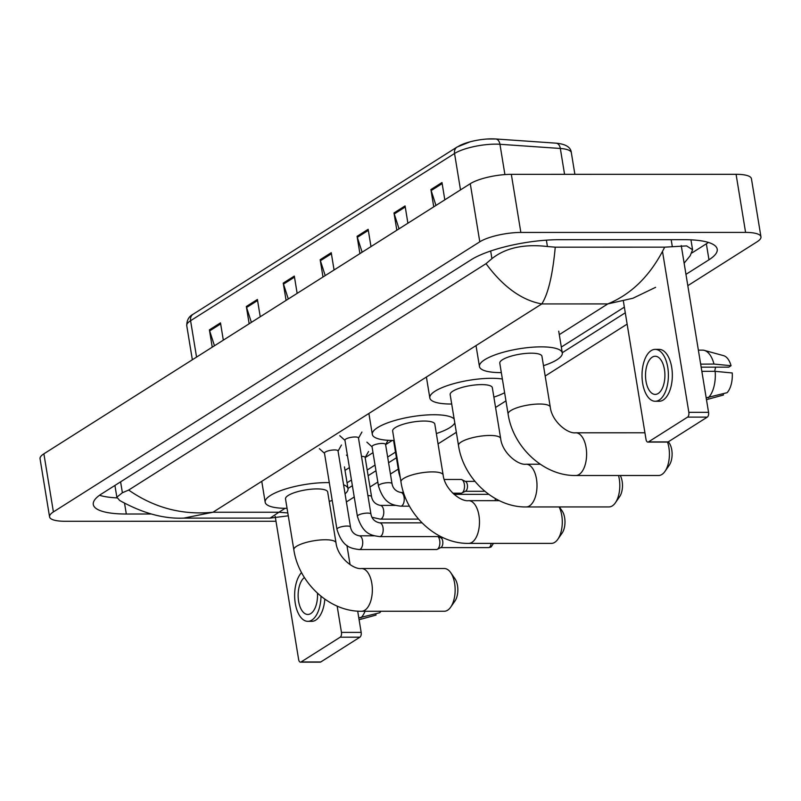<?xml version="1.0" encoding="UTF-8"?>
<svg xmlns="http://www.w3.org/2000/svg" width="801" height="801" viewBox="0 0 801 801"><rect width="100%" height="100%" fill="white"/><g stroke="black" fill="none" stroke-linecap="round" stroke-linejoin="round"><path stroke-width="1.2" d="M492.024 138.853A25.031 6.608 -9.3 0 1 495.358 138.963A7.63 4.906 -86 0 1 495.699 138.974L556.084 143.169A7.63 4.906 -86 0 0 555.754 143.159M214.468 345.752L209.652 330.883A6.108 5.006 -122.4 0 1 209.411 329.872L212.245 347.163M223.319 340.145L220.485 322.863L209.411 329.872M251.384 322.372L246.578 307.494A6.108 5.006 -122.4 0 1 246.328 306.493L249.161 323.774M260.235 316.755L257.401 299.474L246.328 306.493M288.3 298.983L283.494 284.115A6.108 5.006 -122.4 0 1 283.244 283.103L286.077 300.385M297.151 293.376L294.317 276.085L283.244 283.103M435.964 205.436L431.158 190.568A6.108 5.006 -122.4 0 1 430.908 189.557L433.741 206.848M444.815 199.829L441.992 182.538L430.908 189.557M399.048 228.826L394.242 213.947A6.108 5.006 -122.4 0 1 393.992 212.946L396.825 230.227M407.899 223.219L405.076 205.927L393.992 212.946M362.132 252.205L357.326 237.336A6.108 5.006 -122.4 0 1 357.076 236.325L359.909 253.617M370.983 246.598L368.15 229.316L357.076 236.325M325.216 275.594L320.41 260.725A6.108 5.006 -122.4 0 1 320.16 259.714L322.993 277.006M334.067 269.987L331.234 252.695L320.16 259.714M458.142 146.523A25.031 6.608 -9.3 0 1 470.127 141.807A25.031 6.608 -9.3 0 1 487.258 139.004A25.031 6.608 -9.3 0 1 491.804 138.853M275.985 521.241L64.921 521.271A30.528 8.05 -9.3 0 1 49.562 516.855L40.05 458.743A30.528 8.05 -9.3 0 1 43.885 453.817L470.277 183.699A30.528 8.05 -9.3 0 1 511.328 174.338L736.079 174.308A30.528 8.05 -9.3 0 1 751.438 178.733L760.95 236.836A30.528 8.05 -9.3 0 1 757.115 241.772L687.819 285.667M49.562 516.855A30.528 8.05 -9.3 0 1 53.397 511.919L479.789 241.812A30.528 8.05 -9.3 0 1 520.85 232.45L745.591 232.42A30.528 8.05 -9.3 0 1 760.95 236.836M627.133 324.115L545.181 376.029M505.952 400.88L495.569 407.459M456.34 432.31L438.047 443.894M398.277 469.096L390.427 474.062M377.822 482.052L369.982 487.018M354.232 496.99L346.382 501.957M685.966 274.353L708.975 259.784A65.622 17.322 170.7 0 0 717.215 249.181A65.622 17.322 170.7 0 0 684.204 239.679L559.348 239.689A65.622 17.322 170.7 0 0 471.078 259.814L101.547 493.917A65.622 17.322 170.7 0 0 93.296 504.51A65.622 17.322 170.7 0 0 126.308 514.022L151.189 514.012M347.984 488.46L352.38 485.676M368.13 475.704L375.969 470.738M388.575 462.748L396.425 457.782M562.242 352.73L625.281 312.801M99.504 495.288A65.622 17.322 170.7 0 0 117.056 497.892M691.944 252.926L706.352 243.804A65.622 17.322 170.7 0 0 708.394 242.423M655.618 287.329L632.92 298.252L607.779 303.919C631.829 294.037 650.792 275.113 664.67 247.159L686.637 245.897L692.575 249.762L690.182 255.759L684.134 263.159M119.669 500.465L116.846 497.191L122.383 492.745L128.661 490.052C154.263 507.884 182.368 515.273 212.966 512.24L183.769 518.117C163.774 519.028 142.408 513.141 119.669 500.465M664.67 247.159L555.253 247.179C552.66 275.043 548.174 293.967 541.796 303.929C521.751 300.275 503.158 286.858 486.027 263.669L128.661 490.052M486.027 263.669L491.924 258.653C505.581 247.839 524.084 243.804 547.423 246.518L555.253 247.179M288.28 515.814L270.127 518.107L278.948 512.229L287.809 512.95M681.25 245.577L708.555 412.315A3.815 1.942 90 0 1 707.303 417.111L687.588 417.111A3.815 1.942 -90 0 0 688.84 412.315L662.517 251.534M623.368 301.106L646.017 439.439A3.815 1.942 -90 0 0 647.869 442.092A3.815 1.942 -90 0 0 648.46 441.902L668.174 441.902L707.303 417.111M668.174 441.902A3.815 1.942 90 0 1 667.583 442.082L647.869 442.092M648.46 441.902L687.588 417.111M658.182 393.481A19.074 9.692 -90 0 0 664.79 372.365A19.074 9.692 -90 0 0 655.208 356.245A19.074 9.692 -90 0 0 652.234 357.166A19.074 9.692 -90 0 0 645.636 378.282A19.074 9.692 -90 0 0 655.208 394.402A19.074 9.692 -90 0 0 658.182 393.481M701.165 367.158L728.79 367.148L731.063 365.717L713.971 364.055L700.675 364.155M655.218 401.271L659.153 401.271A25.942 13.186 -90 0 0 663.198 400.019A25.942 13.186 -90 0 0 672.179 371.294A25.942 13.186 -90 0 0 659.153 349.376L655.208 349.376A25.942 13.186 -90 0 0 651.163 350.628A25.942 13.186 -90 0 0 642.182 379.344A25.942 13.186 -90 0 0 655.218 401.271A25.942 13.186 -90 0 0 659.253 400.019A25.942 13.186 -90 0 0 668.234 371.294A25.942 13.186 -90 0 0 655.208 349.376M700.825 364.055A25.181 12.796 -90 0 0 700.404 362.523M713.971 364.055A25.181 12.796 -90 0 0 704.289 350.377A25.181 12.796 -90 0 0 702.527 350.137L698.372 350.137M731.063 365.717A19.845 10.083 -90 0 0 723.623 355.664L704.289 350.377M715.333 397.236L706.482 399.659L723.433 395.013L723.223 393.752M715.683 367.158A15.259 7.76 -90 0 0 714.752 371.324M702.127 373.056A25.181 12.796 -90 0 0 702.016 371.324L715.163 371.324L732.254 372.976A19.845 10.083 -90 0 1 727.118 392.68L706.192 397.837M708.254 397.837A25.181 12.796 -90 0 0 715.163 371.324M550.277 407.118A21.367 5.637 170.7 0 0 539.524 404.024A21.367 5.637 170.7 0 0 510.788 410.583A21.367 5.637 170.7 0 0 508.104 414.027L499.784 363.183A21.367 5.637 170.7 0 1 509.816 356.545A21.367 5.637 170.7 0 1 531.203 353.181A21.367 5.637 170.7 0 1 541.947 356.275L550.277 407.118C551.749 421.206 567.609 434.062 575.759 432.79A21.367 10.864 90 0 1 586.482 450.833A21.367 10.864 90 0 1 579.093 474.492A21.367 10.864 90 0 1 575.759 475.514L658.562 475.504A21.367 10.864 -90 0 0 661.886 474.482A21.367 10.864 -90 0 0 664.97 471.389A21.367 10.864 -90 0 0 667.523 442.082M501.316 372.595A41.972 11.074 -9.3 0 1 500.565 372.595A41.972 11.074 -9.3 0 1 479.449 366.518A41.972 11.074 -9.3 0 1 499.153 353.481A41.972 11.074 -9.3 0 1 541.166 346.863A41.972 11.074 -9.3 0 1 562.282 352.951A41.972 11.074 -9.3 0 1 543.489 365.687M668.364 441.782L669.246 443.053A13.737 6.979 90 0 1 669.256 465.231L664.97 471.389M500.665 438.558A21.367 5.637 170.7 0 0 489.912 435.464A21.367 5.637 170.7 0 0 461.176 442.012A21.367 5.637 170.7 0 0 458.492 445.456L450.162 394.613A21.367 5.637 170.7 0 1 460.195 387.984A21.367 5.637 170.7 0 1 481.581 384.61A21.367 5.637 170.7 0 1 492.335 387.714L500.665 438.558C502.137 452.635 517.997 465.491 526.137 464.22A21.367 10.864 90 0 1 536.87 482.272A21.367 10.864 90 0 1 529.471 505.922A21.367 10.864 90 0 1 526.147 506.953L608.95 506.933A21.367 10.864 -90 0 0 612.274 505.912A21.367 10.864 -90 0 0 615.358 502.818A21.367 10.864 -90 0 0 618.522 475.514M451.704 404.024A41.972 11.074 -9.3 0 1 450.943 404.024A41.972 11.074 -9.3 0 1 429.827 397.947A41.972 11.074 -9.3 0 1 449.541 384.911A41.972 11.074 -9.3 0 1 491.554 378.302A41.972 11.074 -9.3 0 1 502.377 379.023M504.62 392.74A41.972 11.074 -9.3 0 1 493.877 397.116M620.264 475.514A13.737 6.979 90 0 1 619.634 496.66L615.358 502.818M443.143 474.993A21.367 5.637 170.7 0 0 432.39 471.899A21.367 5.637 170.7 0 0 403.654 478.447A21.367 5.637 170.7 0 0 400.971 481.892L392.65 431.048A21.367 5.637 170.7 0 1 402.683 424.42A21.367 5.637 170.7 0 1 424.069 421.046A21.367 5.637 170.7 0 1 434.813 424.15L443.143 474.993C444.615 489.071 460.475 501.927 468.625 500.655A21.367 10.864 90 0 1 479.348 518.708A21.367 10.864 90 0 1 471.959 542.357A21.367 10.864 90 0 1 468.625 543.388L551.428 543.378A21.367 10.864 -90 0 0 554.753 542.347A21.367 10.864 -90 0 0 557.836 539.253A21.367 10.864 -90 0 0 559.128 506.943M394.182 440.46A41.972 11.074 -9.3 0 1 393.431 440.46A41.972 11.074 -9.3 0 1 372.315 434.382A41.972 11.074 -9.3 0 1 392.029 421.346A41.972 11.074 -9.3 0 1 434.032 414.738A41.972 11.074 -9.3 0 1 454.147 418.953M454.798 422.898A41.972 11.074 -9.3 0 1 436.355 433.551M559.358 506.943L562.122 510.918A13.737 6.979 90 0 1 562.122 533.096L557.836 539.253M444.295 611.243A21.367 10.864 -90 0 0 447.629 610.212A21.367 10.864 -90 0 0 450.703 607.118A21.367 10.864 -90 0 0 450.703 572.625A21.367 10.864 -90 0 0 444.295 568.51L361.491 568.52A21.367 10.864 90 0 1 372.215 586.572A21.367 10.864 90 0 1 364.825 610.222A21.367 10.864 90 0 1 361.491 611.253L444.295 611.243M361.491 568.52C353.341 569.791 337.481 556.945 336.009 542.858L327.689 492.014A21.367 5.637 170.7 0 0 316.936 488.92A21.367 5.637 170.7 0 0 295.549 492.285A21.367 5.637 170.7 0 0 285.516 498.923L293.837 549.766C298.683 582.878 329.521 611.814 361.491 611.253M287.058 508.325A41.972 11.074 -9.3 0 1 286.297 508.325A41.972 11.074 -9.3 0 1 265.181 502.247A41.972 11.074 -9.3 0 1 284.896 489.211A41.972 11.074 -9.3 0 1 326.898 482.602A41.972 11.074 -9.3 0 1 329.301 482.633M343.569 484.775A41.972 11.074 -9.3 0 1 348.014 488.68A41.972 11.074 -9.3 0 1 345.051 493.806M332.215 500.385A41.972 11.074 -9.3 0 1 329.221 501.416M450.703 572.625L454.988 578.783A13.737 6.979 90 0 1 454.988 600.96L450.703 607.118M379.694 536.6C371.594 535.438 363.043 534.617 357.396 516.315L344.931 440.19A6.869 1.812 -9.3 0 1 348.155 438.057A6.869 1.812 -9.3 0 1 355.023 436.976A6.869 1.812 -9.3 0 1 358.478 437.967L370.943 514.092C371.844 518.898 374.758 521.821 379.694 522.863A6.869 3.494 90 0 1 383.138 528.66A6.869 3.494 90 0 1 380.765 536.269A6.869 3.494 90 0 1 380.555 536.38A6.869 3.494 90 0 1 379.694 536.6L440.79 536.59M359.238 549.556C351.138 548.395 342.588 547.574 336.941 529.271L324.475 453.146A6.869 1.812 -9.3 0 1 327.699 451.013A6.869 1.812 -9.3 0 1 334.578 449.932A6.869 1.812 -9.3 0 1 338.032 450.923L350.498 527.048C351.389 531.854 354.302 534.778 359.238 535.819A6.869 3.494 90 0 1 362.683 541.616A6.869 3.494 90 0 1 360.31 549.226A6.869 3.494 90 0 1 360.1 549.336A6.869 3.494 90 0 1 359.238 549.556L436.395 549.536A6.869 3.494 90 0 0 437.246 549.326A6.869 3.494 90 0 0 437.456 549.206A6.869 3.494 90 0 0 439.709 540.565A6.869 3.494 90 0 0 438.007 536.59M438.387 536.59L440.95 537.861A4.956 2.523 90 0 1 442.733 541.156A4.956 2.523 90 0 1 441.111 547.393A4.956 2.523 90 0 1 440.95 547.483L437.246 549.326M444.235 479.479L461.026 479.469A6.869 3.494 90 0 1 461.887 479.679A6.869 3.494 90 0 1 464.35 484.235A6.869 3.494 90 0 1 461.887 492.995A6.869 3.494 90 0 1 461.026 493.206L452.785 493.206M461.887 479.679L465.591 481.531A4.956 2.523 90 0 1 467.363 484.815A4.956 2.523 90 0 1 465.741 491.063A4.956 2.523 90 0 1 465.591 491.143L461.887 492.995M378.452 485.887L372.024 446.658A6.869 1.812 -9.3 0 1 375.248 444.525A6.869 1.812 -9.3 0 1 382.127 443.444A6.869 1.812 -9.3 0 1 385.581 444.445L392.009 483.664C392.901 488.47 395.814 491.393 400.75 492.435A6.869 3.494 90 0 1 404.074 497.201A6.869 3.494 90 0 1 401.611 505.962A6.869 3.494 90 0 1 400.75 506.172C392.65 505.01 384.1 504.189 378.452 485.887A6.869 1.812 -9.3 0 1 379.113 484.905A6.869 1.812 -9.3 0 1 388.545 482.673A6.869 1.812 -9.3 0 1 392.009 483.664M361.501 456.4A6.869 1.812 -9.3 0 1 361.672 456.4A6.869 1.812 -9.3 0 1 365.126 457.401L371.554 496.62C372.455 501.426 375.369 504.35 380.295 505.391A6.869 3.494 90 0 1 383.619 510.157A6.869 3.494 90 0 1 381.156 518.918A6.869 3.494 90 0 1 380.295 519.128L372.024 517.306M346.923 545.401L350.077 564.665M357.687 611.123L361.171 632.379A3.815 1.942 90 0 1 359.919 637.175L340.205 637.185A3.815 1.942 -90 0 0 341.456 632.379L337.151 606.087M275.184 516.315L298.633 659.503A3.815 1.942 -90 0 0 300.475 662.157A3.815 1.942 -90 0 0 301.076 661.966L320.79 661.966L359.919 637.175M320.79 661.966A3.815 1.942 90 0 1 320.19 662.147L300.475 662.157M301.076 661.966L340.205 637.185M304.41 577.531A19.074 9.692 -90 0 0 298.282 598.798A19.074 9.692 -90 0 0 307.824 614.467A19.074 9.692 -90 0 0 310.798 613.546A19.074 9.692 -90 0 0 317.456 593.221M301.546 572.565A25.942 13.186 -90 0 0 295.038 601.751A25.942 13.186 -90 0 0 307.824 621.336L311.769 621.336A25.942 13.186 -90 0 0 315.804 620.084A25.942 13.186 -90 0 0 324.816 599.148M307.824 621.336A25.942 13.186 -90 0 0 311.869 620.084A25.942 13.186 -90 0 0 321.001 596.274M367.949 617.301L359.098 619.724L376.039 615.078L375.829 613.816M380.906 611.253A19.845 10.083 -90 0 1 379.734 612.745L358.798 617.911M360.861 617.911A25.181 12.796 -90 0 0 365.076 611.253M564.565 174.338L560.33 148.475A7.63 4.906 -86 0 0 556.084 143.169C565.796 144.06 570.883 147.264 571.353 152.761A30.528 8.05 170.7 0 0 560.33 148.475L499.944 144.28A30.528 8.05 170.7 0 0 495.599 144.14A30.528 8.05 170.7 0 0 454.547 153.492A7.63 6.258 -122.4 0 1 457.041 147.054L470.127 141.807M487.258 139.004L495.699 138.974A7.63 4.906 -86 0 1 499.944 144.28L504.91 174.588M460.505 189.887L454.547 153.492L190.588 320.71A30.528 8.05 170.7 0 0 186.753 325.637C186.753 320.24 188.866 316.445 193.081 314.262A7.63 6.258 57.6 0 0 190.588 320.71L196.555 357.106M320.41 260.725L331.414 253.757M357.326 237.336L368.33 230.368M394.242 213.947L405.246 206.978M431.158 190.568L442.162 183.599M283.494 284.115L294.498 277.136M246.578 307.494L257.572 300.525M209.652 330.883L220.655 323.914M559.288 334.638L607.779 303.919L541.796 303.929L212.966 512.24L278.948 512.229L285.116 508.325M345.021 470.377L349.416 467.594M365.166 457.611L373.006 452.645M385.621 444.655L392.25 440.45M53.397 511.919L43.885 453.817M745.591 232.42L736.079 174.308M520.85 232.45L511.328 174.338M479.789 241.812L470.277 183.699M124.566 503.378L126.308 514.022M706.352 243.804L708.975 259.784M671.168 239.679L672.289 246.498M120.591 481.842L122.383 492.745M490.673 251.013L491.924 258.653M546.382 240.17L547.423 246.518M688.84 412.315L708.555 412.315M336.009 542.858A21.367 5.637 170.7 0 0 325.266 539.764A21.367 5.637 170.7 0 0 296.52 546.312A21.367 5.637 170.7 0 0 293.837 549.766M357.396 516.315A6.869 1.812 -9.3 0 1 358.057 515.333A6.869 1.812 -9.3 0 1 367.489 513.101A6.869 1.812 -9.3 0 1 370.943 514.092M491.063 543.378A4.956 2.523 90 0 1 489.341 547.383A4.956 2.523 90 0 1 488.57 547.624L440.65 547.634M493.476 543.378L491.223 546.853A4.956 4.065 -122.4 0 1 489.341 547.383M336.941 529.271A6.869 1.812 -9.3 0 1 337.601 528.29A6.869 1.812 -9.3 0 1 347.043 526.057A6.869 1.812 -9.3 0 1 350.498 527.048M393.581 440.46L398.898 472.93A6.869 1.812 -9.3 0 1 399.369 472.109M495.238 498.512A4.956 2.523 90 0 1 495.178 500.645M367.919 495.629A6.869 1.812 -9.3 0 1 368.1 495.629A6.869 1.812 -9.3 0 1 371.554 496.62M341.456 632.379L361.171 632.379M193.081 314.262L457.041 147.054M186.753 325.637L192.35 359.769M571.353 152.761L574.878 174.338M690.943 239.829L692.575 249.762M114.913 485.436L116.846 497.191M624.349 307.133L561.321 347.063M395.494 452.114L387.654 457.081M375.038 465.071L367.198 470.037M351.449 480.019L347.053 482.803M270.127 518.107L183.769 518.117M479.449 366.518L476.024 345.601M562.282 352.951L558.718 331.153M575.759 432.79L644.925 432.78M508.104 414.027C512.95 447.138 543.789 476.084 575.759 475.514M429.827 397.947L426.402 377.031M526.137 464.22L540.234 464.22M458.492 445.456C463.328 478.577 494.167 507.514 526.147 506.953M372.315 434.382L368.891 413.466M468.625 500.655L499.323 500.645M400.971 481.892C405.817 515.013 436.655 543.949 468.625 543.388M265.181 502.247L261.757 481.331M348.014 488.68L344.45 466.893M344.961 440.37L339.794 435.694M358.508 438.157L361.912 432.069M379.694 522.863L421.987 522.853M324.505 453.326L319.349 448.65M338.062 451.113L341.456 445.026M359.238 535.819L374.237 535.809M443.143 537.711L440.65 537.711M488.57 547.624L491.223 546.853M484.825 491.293L465.281 491.303M400.35 478.087L398.898 472.93M474.943 481.381L465.281 481.381M497.681 499.834L497.521 500.645M400.75 492.435L403.514 492.435M372.054 446.848L366.898 442.162M400.75 506.172L409.481 506.172M385.611 444.625L388.024 440.3M488.73 494.327L453.997 494.337M380.295 505.391L395.304 505.391M347.534 456.109L346.443 455.118M380.295 519.128L418.533 519.118M365.156 457.581L368.56 451.494"/></g></svg>
